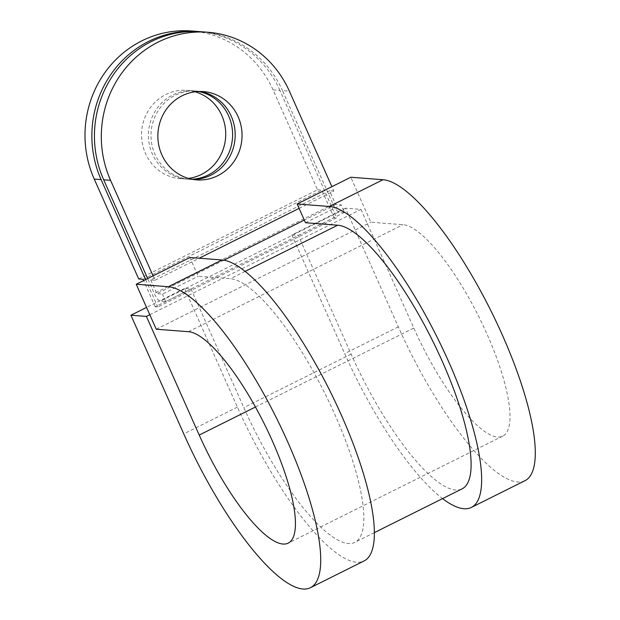 <?xml version="1.0" encoding="UTF-8"?>
<svg xmlns="http://www.w3.org/2000/svg" width="620" height="620" viewBox="0 0 620 620"><rect width="100%" height="100%" fill="white"/><g stroke="black" fill="none" stroke-linecap="round" stroke-linejoin="round"><path stroke-width="0.46" stroke-dasharray="3.1 2.33" d="M149.784 314.712L360.956 209.382L345.495 208.196L398.327 326.856A167.431 45.306 -116.5 0 0 517.584 481.98A167.431 45.306 -116.5 0 0 525.024 480.671M345.495 208.196L291.849 234.949L344.681 353.609A167.431 45.306 -116.5 0 0 442.564 498.604M360.956 209.382L413.788 328.042A117.614 31.829 -116.5 0 0 497.558 437.015A117.614 31.829 -116.5 0 0 502.789 436.093A117.614 31.829 -116.5 0 0 482.895 325.128A117.614 31.829 -116.5 0 0 403.023 224.68L370.814 222.208L350.796 177.243M138.725 278.985L317.525 189.805L273.04 89.877L279.915 90.412L336.629 217.806L157.829 306.993L155.248 306.799L191.014 288.959L184.566 288.463L237.398 407.123A167.431 45.306 -116.5 0 0 356.655 562.247A167.431 45.306 -116.5 0 0 364.103 560.937M199.904 91.466A44.276 42.075 94.4 0 0 196.478 91.047A44.276 42.075 94.4 0 0 154.938 154.225A44.276 42.075 94.4 0 0 189.697 179.35A44.276 42.075 94.4 0 0 193.138 179.467M191.867 179.234A44.276 42.075 -85.6 0 1 187.116 179.149A44.276 42.075 -85.6 0 1 152.365 154.031A44.276 42.075 -85.6 0 1 193.897 90.853A44.276 42.075 -85.6 0 1 198.601 91.496M195.122 91.791A44.276 42.075 94.4 0 0 187.031 90.326A44.276 42.075 94.4 0 0 145.491 153.496A44.276 42.075 94.4 0 0 180.242 178.622A44.276 42.075 94.4 0 0 188.472 178.405M291.849 234.949L298.298 235.445L351.122 354.105A146.677 39.688 -116.5 0 0 455.599 489.994A146.677 39.688 -116.5 0 0 462.117 488.854M191.014 288.959L243.838 407.619A146.677 39.688 -116.5 0 0 348.316 543.507A146.677 39.688 -116.5 0 0 354.834 542.368A146.677 39.688 -116.5 0 0 330.018 403.984A146.677 39.688 -116.5 0 0 230.423 278.713L198.206 276.241L189.867 257.509M155.248 306.799L143.584 280.596M143.018 279.318L321.819 190.131L334.056 217.612L336.629 217.806M298.298 235.445L334.056 217.612M279.915 90.412A103.78 98.619 94.4 0 0 199.741 31.636M145.623 279.574L157.829 306.993M305.49 222.727L341.256 204.894L344.588 212.389L339.008 211.963A8.3 2.248 63.5 0 1 333.095 204.267L282.488 90.605L289.362 91.132M153.086 275.853L155.047 280.24L150.745 279.915L329.553 190.727L335.668 204.468L341.256 204.894M335.668 204.468L304.319 220.1M223.913 260.206L156.868 293.647L162.448 294.082L198.206 276.241M317.525 189.805L321.819 190.131M150.745 279.915L156.868 293.647M344.588 212.389L165.788 301.576L160.2 301.142A8.3 2.248 63.5 0 1 154.287 293.454L147.661 278.558M201.035 31.729A103.78 98.619 -85.6 0 1 282.488 90.605M299.103 208.382L333.847 191.053L331.894 186.667M333.847 191.053L329.553 190.727M165.788 301.576L162.448 294.082M273.04 89.877A103.78 98.619 94.4 0 0 191.588 31M155.047 280.24L199.19 258.222M156.248 329.228L370.814 222.208M184.566 288.463L146.545 307.435M398.327 326.856L344.681 353.609M188.457 331.7L403.023 224.68M237.398 407.123L183.76 433.876M351.122 354.105L243.838 407.619M245.101 271.397L230.423 278.713M339.008 211.963L160.2 301.142M333.095 204.267L154.287 293.454M255.448 407.014L413.788 328.042M502.789 436.093L288.222 543.12M189.697 179.35L196.563 179.877M180.242 178.622L187.116 179.149M374.387 532.611L354.834 542.368M187.031 90.326L193.897 90.853M196.478 91.047L203.352 91.582"/><path stroke-width="0.93" d="M442.564 498.604A167.431 45.306 -116.5 0 0 463.938 508.733A167.431 45.306 -116.5 0 0 471.386 507.424A167.431 45.306 -116.5 0 0 443.06 349.463A167.431 45.306 -116.5 0 0 329.36 206.468L297.151 203.996L305.49 222.727L337.706 225.207L245.101 271.397M146.39 316.409L199.222 435.062A117.614 31.829 -116.5 0 0 282.999 544.034A117.614 31.829 -116.5 0 0 288.222 543.12A117.614 31.829 -116.5 0 0 268.328 432.148A117.614 31.829 -116.5 0 0 188.457 331.7L156.248 329.228L136.23 284.262L168.439 286.735A167.431 45.306 -116.5 0 1 282.131 429.73A167.431 45.306 -116.5 0 1 310.457 587.698A167.431 45.306 -116.5 0 1 303.017 589A167.431 45.306 -116.5 0 1 183.76 433.876L130.929 315.224L146.39 316.409L149.784 314.712M161.812 154.752A44.276 42.075 94.4 0 0 196.563 179.877A44.276 42.075 94.4 0 0 238.103 116.7A44.276 42.075 94.4 0 0 203.352 91.582A44.276 42.075 94.4 0 0 161.812 154.752M193.138 179.467A44.276 42.075 94.4 0 0 231.229 116.173A44.276 42.075 94.4 0 0 199.904 91.466M198.601 91.496A44.276 42.075 -85.6 0 1 228.656 115.979A44.276 42.075 -85.6 0 1 191.867 179.234M188.472 178.405A44.276 42.075 94.4 0 0 221.782 115.444A44.276 42.075 94.4 0 0 195.122 91.791M374.387 532.611L462.117 488.854A146.677 39.688 -116.5 0 0 437.302 350.471A146.677 39.688 -116.5 0 0 337.706 225.207M143.584 280.596L143.018 279.318L138.725 278.985L94.232 179.064A103.78 98.619 94.4 0 1 191.588 31L198.454 31.527A103.78 98.619 94.4 0 0 101.107 179.591L145.623 279.574M199.741 31.636A103.78 98.619 94.4 0 0 198.454 31.527M304.319 220.1L223.913 260.206M147.661 278.558L103.68 179.792A103.78 98.619 -85.6 0 1 201.035 31.729L207.909 32.255A103.78 98.619 94.4 0 0 110.554 180.319L153.086 275.853M331.894 186.667L289.362 91.132A103.78 98.619 94.4 0 0 207.909 32.255M199.19 258.222L299.103 208.382M471.386 507.424L525.024 480.671A167.431 45.306 -116.5 0 0 496.697 322.702A167.431 45.306 -116.5 0 0 383.005 179.715L350.796 177.243L297.151 203.996M310.457 587.698L364.103 560.937A167.431 45.306 -116.5 0 0 335.776 402.969A167.431 45.306 -116.5 0 0 222.084 259.981L189.867 257.509L136.23 284.262M146.545 307.435L130.929 315.224M101.107 179.591L94.232 179.064M110.554 180.319L103.68 179.792M383.005 179.715L329.36 206.468M222.084 259.981L168.439 286.735M199.222 435.062L255.448 407.014"/></g></svg>
